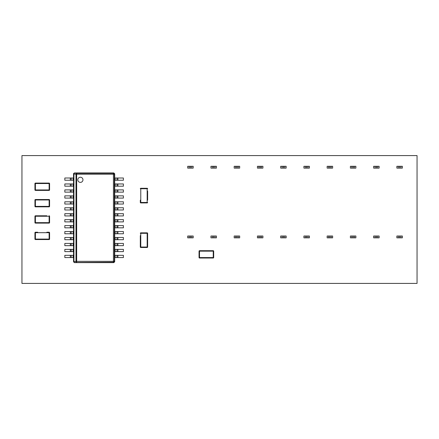 <?xml version="1.0" encoding="UTF-8"?>
<svg xmlns="http://www.w3.org/2000/svg" width="439" height="439" viewBox="0 0 439 439"><rect width="100%" height="100%" fill="white"/><g stroke="black" fill="none" stroke-linecap="round" stroke-linejoin="round"><path stroke-width="0.66" d="M21.95 283.413L21.95 155.587L417.05 155.587L417.05 283.413L21.95 283.413M73.527 173.8L74.438 172.95L113.783 172.95L114.7 173.8M113.844 262.621L114.7 261.704L114.7 173.866L113.783 172.95L114.7 173.866L114.332 174.228L114.332 261.342L113.421 261.342L113.421 173.323A0.916 0.905 45 0 1 114.332 174.228L76.649 174.228L76.649 173.323L113.421 173.323L113.783 172.955L74.438 172.955L76.649 173.323A0.916 0.648 -84 0 0 76.002 174.228L76.649 174.228L76.649 261.342L113.421 261.342L113.421 262.248A0.916 0.905 -45 0 0 114.332 261.342L114.7 261.77M74.383 262.621L73.527 261.77M113.849 172.95L74.438 172.95L73.62 173.454L73.532 261.704L74.438 262.621L73.527 261.704L73.527 173.866L74.378 172.95M73.527 173.866L73.944 261.556A0.916 0.648 -96 0 0 74.592 262.467L113.421 262.248L113.783 262.615L74.592 262.467A0.916 0.905 -135 0 1 73.681 261.556L74.438 262.621L113.783 262.621L114.7 261.704L114.7 257.567L123.392 257.567L123.392 255.322L117.904 255.322L117.904 257.567M115.155 257.567L115.155 255.322L114.7 255.322L114.7 251.618L123.392 251.618L123.392 249.374L117.904 249.374L117.904 251.618M115.155 251.618L115.155 249.374L114.7 249.374L114.7 245.67L123.392 245.67L123.392 243.431L117.904 243.431L117.904 245.67M115.155 245.67L115.155 243.431L114.7 243.431L114.7 239.721L123.392 239.721L123.392 237.483L117.904 237.483L117.904 239.721M115.155 239.721L115.155 237.483L114.7 237.483L114.7 233.773L123.392 233.773L123.392 231.534L117.904 231.534L117.904 233.773M115.155 233.773L115.155 231.534L114.7 231.534L114.7 227.83L123.392 227.83L123.392 225.586L117.904 225.586L117.904 227.83M115.155 227.83L115.155 225.586L114.7 225.586L114.7 221.882L123.392 221.882L123.392 219.637L117.904 219.637L117.904 221.882M115.155 221.882L115.155 219.637L114.7 219.637L114.7 215.933L123.392 215.933L123.392 213.689L117.904 213.689L117.904 215.933M115.155 215.933L115.155 213.689L114.7 213.689L114.7 209.985L123.392 209.985L123.392 207.746L117.904 207.746L117.904 209.985M115.155 209.985L115.155 207.746L114.7 207.746L114.7 204.036L123.392 204.036L123.392 201.797L117.904 201.797L117.904 204.036M115.155 204.036L115.155 201.797L114.7 201.797L114.7 198.088L123.392 198.088L123.392 195.849L117.904 195.849L117.904 198.088M115.155 198.088L115.155 195.849L114.7 195.849L114.7 192.145L123.392 192.145L123.392 189.9L117.904 189.9L117.904 192.145M115.155 192.145L115.155 189.9L114.7 189.9L114.7 186.196L123.392 186.196L123.392 183.952L117.904 183.952L117.904 186.196M115.155 186.196L115.155 183.952L114.7 183.952L114.7 180.248L123.392 180.248L123.392 178.004L117.904 178.004L117.904 180.248M115.155 180.248L115.155 178.004L114.7 178.004L114.7 173.866L113.783 172.95M114.7 261.704L113.783 262.621L114.7 261.704L114.694 173.866M73.681 174.014A0.916 0.905 -45 0 1 74.592 173.103A0.916 0.648 -84 0 0 73.944 174.014L73.681 174.014M76.649 262.248L76.649 261.342L76.002 261.342A0.916 0.648 84 0 0 76.649 262.248M82.96 179.814A2.574 2.574 0 0 0 79.102 177.586A2.574 2.574 0 0 0 79.102 182.042A2.574 2.574 0 0 0 82.96 179.814M73.527 255.322L64.835 255.322L64.835 257.567L70.322 257.567L70.322 255.322M73.527 257.567L70.322 257.567M71.239 255.322L71.239 257.567L71.239 255.322M73.527 249.374L64.835 249.374L64.835 251.618L70.322 251.618L70.322 249.374M73.527 251.618L70.322 251.618M71.239 249.374L71.239 251.618M73.527 243.431L64.835 243.431L64.835 245.67L70.322 245.67L70.322 243.431M73.527 245.67L70.322 245.67M71.239 243.431L71.239 245.67L71.239 243.431M73.527 237.483L64.835 237.483L64.835 239.721L70.322 239.721L70.322 237.483M73.527 239.721L70.322 239.721M71.239 237.483L71.239 239.721M73.527 231.534L64.835 231.534L64.835 233.773L70.322 233.773L70.322 231.534M73.527 233.773L70.322 233.773M71.239 231.534L71.239 233.773M73.527 225.586L64.835 225.586L64.835 227.83L70.322 227.83L70.322 225.586M73.527 227.83L70.322 227.83M71.239 225.586L71.239 227.83L71.239 225.586M73.527 219.637L64.835 219.637L64.835 221.882L70.322 221.882L70.322 219.637M73.527 221.882L70.322 221.882M71.239 219.637L71.239 221.882L71.239 219.637M73.527 213.689L64.835 213.689L64.835 215.933L70.322 215.933L70.322 213.689M73.527 215.933L70.322 215.933M71.239 213.689L71.239 215.933L71.239 213.689M73.527 207.746L64.835 207.746L64.835 209.985L70.322 209.985L70.322 207.746M73.527 209.985L70.322 209.985M71.239 207.746L71.239 209.985M73.527 201.797L64.835 201.797L64.835 204.036L70.322 204.036L70.322 201.797M73.527 204.036L70.322 204.036M71.239 201.797L71.239 204.036L71.239 201.797M73.527 195.849L64.835 195.849L64.835 198.088L70.322 198.088L70.322 195.849M73.527 198.088L70.322 198.088M71.239 195.849L71.239 198.088M73.527 189.9L64.835 189.9L64.835 192.145L70.322 192.145L70.322 189.9M73.527 192.145L70.322 192.145M71.239 189.9L71.239 192.145M73.527 183.952L64.835 183.952L64.835 186.196L70.322 186.196L70.322 183.952M73.527 186.196L70.322 186.196M71.239 183.952L71.239 186.196M73.527 178.004L64.835 178.004L64.835 180.248L70.322 180.248L70.322 178.004M73.527 180.248L70.322 180.248M71.239 178.004L71.239 180.248L71.239 178.004M116.988 257.567L116.988 255.322L117.904 255.322M115.155 255.322L116.988 255.322M116.988 251.618L116.988 249.374L117.904 249.374M115.155 249.374L116.988 249.374M116.988 245.67L116.988 243.431L117.904 243.431M115.155 243.431L116.988 243.431M116.988 239.721L116.988 237.483L117.904 237.483M115.155 237.483L116.988 237.483M116.988 233.773L116.988 231.534L117.904 231.534M115.155 231.534L116.988 231.534M116.988 227.83L116.988 225.586L117.904 225.586M115.155 225.586L116.988 225.586M115.155 219.637L116.988 219.637L116.988 221.882L116.988 219.637L117.904 219.637M116.988 215.933L116.988 213.689L117.904 213.689M115.155 213.689L116.988 213.689M116.988 209.985L116.988 207.746L117.904 207.746M115.155 207.746L116.988 207.746M116.988 204.036L116.988 201.797L117.904 201.797M115.155 201.797L116.988 201.797M116.988 198.088L116.988 195.849L117.904 195.849M115.155 195.849L116.988 195.849M116.988 192.145L116.988 189.9L117.904 189.9M115.155 189.9L116.988 189.9M116.988 186.196L116.988 183.952L117.904 183.952M115.155 183.952L116.988 183.952M116.988 180.248L116.988 178.004L117.904 178.004M115.155 178.004L116.988 178.004M49.124 215.79L49.124 216.246L35.4 216.246L35.4 222.65L49.124 222.65L49.124 216.246L49.58 216.246A0.455 0.455 0 0 0 49.124 215.79A0.455 0.455 0 0 1 49.58 216.246L49.58 222.65A0.455 0.455 0 0 1 49.124 223.111L35.4 223.111A0.455 0.455 0 0 1 34.944 222.65L34.944 216.246A0.455 0.455 0 0 1 35.4 215.79L46.836 215.79M34.944 222.65A0.455 0.455 0 0 0 35.4 223.111A0.455 0.455 0 0 1 34.944 222.65A0.455 0.455 0 0 0 35.4 223.111L35.4 222.65L34.944 222.65M49.124 223.111A0.455 0.455 0 0 0 49.58 222.65A0.455 0.455 0 0 1 49.124 223.111A0.455 0.455 0 0 0 49.58 222.65L49.124 222.65L49.124 223.111M35.4 215.79A0.455 0.455 0 0 0 34.944 216.246L35.4 216.246L35.4 215.79A0.455 0.455 0 0 0 34.944 216.246A0.455 0.455 0 0 1 35.4 215.79M49.58 206.379A0.455 0.455 0 0 1 49.124 206.84A0.455 0.455 0 0 0 49.58 206.379L49.124 206.379L49.124 206.84A0.455 0.455 0 0 0 49.58 206.379A0.455 0.455 0 0 1 49.124 206.84L35.4 206.84A0.455 0.455 0 0 1 34.944 206.379L34.944 199.975L35.4 199.975L35.4 206.379L49.124 206.379L49.124 199.975L35.4 199.975L35.4 199.52L49.124 199.52A0.455 0.455 0 0 1 49.58 199.975L49.58 206.379L49.58 199.975L49.124 199.975L49.124 199.52M35.4 199.52A0.455 0.455 0 0 0 34.944 199.975A0.455 0.455 0 0 1 35.4 199.52M189.121 166.293L187.705 166.293L187.705 168.121L189.121 168.121L189.121 166.293L190.389 166.293L190.389 168.121L190.504 166.293L193.193 166.293L193.193 168.121L190.504 168.121M190.389 168.121L189.121 168.121M190.51 237.845L193.193 237.845L193.193 236.017L190.389 236.017L190.389 237.845L190.51 236.017M190.389 237.845L187.705 237.845L187.705 236.017L190.389 236.017M402.365 237.845L402.365 236.017L399.677 236.017L399.677 237.845L402.365 237.845M398.294 236.017L396.872 236.017L396.872 237.845L398.294 237.845L398.294 236.017L399.561 236.017L399.677 237.845M399.561 237.845L398.294 237.845M216.432 166.293L216.432 168.121L213.749 168.121L213.749 166.293L216.432 166.293M212.366 166.293L210.945 166.293L210.945 168.121L212.366 168.121L212.366 166.293L213.749 166.293M213.634 166.293L213.634 168.121L212.366 168.121M239.678 166.293L239.678 168.121L236.989 168.121L236.989 166.293L239.678 166.293M235.606 166.293L234.185 166.293L234.185 168.121L235.606 168.121L235.606 166.293L236.989 166.293M236.873 166.293L236.873 168.121L235.606 168.121M262.917 166.293L262.917 168.121L260.228 168.121L260.228 166.293L262.917 166.293M258.845 166.293L257.43 166.293L257.43 168.121L258.845 168.121L258.845 166.293L260.228 166.293M260.113 166.293L260.113 168.121L258.845 168.121M286.157 166.293L286.157 168.121L283.473 168.121L283.473 166.293L286.157 166.293M282.09 166.293L280.669 166.293L280.669 168.121L282.09 168.121L282.09 166.293L283.473 166.293M283.358 166.293L283.358 168.121L282.09 168.121M309.402 166.293L309.402 168.121L306.713 168.121L306.713 166.293L309.402 166.293M305.33 166.293L303.909 166.293L303.909 168.121L305.33 168.121L305.33 166.293L306.713 166.293M306.598 166.293L306.598 168.121L305.33 168.121M332.641 166.293L332.641 168.121L329.952 168.121L329.952 166.293L332.641 166.293M328.57 166.293L327.148 166.293L327.148 168.121L328.57 168.121L328.57 166.293L329.952 166.293M329.837 166.293L329.837 168.121L328.57 168.121M355.881 166.293L355.881 168.121L353.192 168.121L353.192 166.293L355.881 166.293M351.809 166.293L350.393 166.293L350.393 168.121L351.809 168.121L351.809 166.293L353.192 166.293M353.082 166.293L353.082 168.121L351.809 168.121M379.126 166.293L379.126 168.121L376.437 168.121L376.437 166.293L379.126 166.293M375.054 166.293L373.633 166.293L373.633 168.121L375.054 168.121L375.054 166.293L376.437 166.293M376.322 166.293L376.322 168.121L375.054 168.121M402.365 166.293L402.365 168.121L399.677 168.121L399.677 166.293L402.365 166.293M398.294 166.293L396.872 166.293L396.872 168.121L398.294 168.121L398.294 166.293L399.561 166.293L399.677 168.121M399.561 168.121L398.294 168.121M376.437 237.845L379.126 237.845L379.126 236.017L376.316 236.017L376.316 237.845L376.437 236.017M376.316 237.845L373.633 237.845L373.633 236.017L376.316 236.017M353.197 237.845L355.881 237.845L355.881 236.017L353.077 236.017L353.077 237.845L353.197 236.017M353.077 237.845L350.393 237.845L350.393 236.017L353.077 236.017M329.958 237.845L332.641 237.845L332.641 236.017L329.837 236.017L329.837 237.845L329.958 236.017M329.837 237.845L327.148 237.845L327.148 236.017L329.837 236.017M306.713 237.845L309.402 237.845L309.402 236.017L306.598 236.017L306.598 237.845L306.713 236.017M306.598 237.845L303.909 237.845L303.909 236.017L306.598 236.017M283.473 237.845L286.157 237.845L286.157 236.017L283.353 236.017L283.353 237.845L283.473 236.017M283.353 237.845L280.669 237.845L280.669 236.017L283.353 236.017M260.234 237.845L262.917 237.845L262.917 236.017L260.113 236.017L260.113 237.845L260.234 236.017M260.113 237.845L257.43 237.845L257.43 236.017L260.113 236.017M236.989 237.845L239.678 237.845L239.678 236.017L236.873 236.017L236.873 237.845L236.989 236.017M236.873 237.845L234.185 237.845L234.185 236.017L236.873 236.017M213.749 237.845L216.432 237.845L216.432 236.017L213.628 236.017L213.628 237.845L213.749 236.017M213.628 237.845L210.945 237.845L210.945 236.017L213.628 236.017M210.945 250.702L213.233 250.702A0.455 0.455 0 0 1 213.689 251.157L213.689 257.567L213.233 257.567L213.233 251.157L199.504 251.157L199.504 257.567L213.233 257.567L213.233 258.022L199.504 258.022A0.455 0.455 0 0 1 199.048 257.567L199.048 251.157A0.455 0.455 0 0 1 199.504 250.702L210.945 250.702M213.233 258.022A0.455 0.455 0 0 0 213.689 257.567A0.455 0.455 0 0 1 213.233 258.022M147.625 200.173L147.625 191.02M140.765 202.917L140.765 202.456L147.169 202.456L147.169 188.732L140.765 188.732L140.765 202.456L140.304 202.456A0.455 0.455 0 0 0 140.765 202.917A0.455 0.455 0 0 1 140.304 202.456A0.455 0.455 0 0 0 140.765 202.917L147.169 202.917L140.765 202.917A0.455 0.455 0 0 1 140.304 202.456L140.304 200.173M140.765 188.276L147.169 188.276L140.765 188.276A0.455 0.455 0 0 0 140.304 188.732L140.765 188.732L140.765 188.276M147.169 202.917A0.455 0.455 0 0 0 147.625 202.456A0.455 0.455 0 0 1 147.169 202.917A0.455 0.455 0 0 0 147.625 202.456A0.455 0.455 0 0 1 147.169 202.917L147.169 202.456L147.625 202.456M147.625 188.732A0.455 0.455 0 0 0 147.169 188.276A0.455 0.455 0 0 1 147.625 188.732A0.455 0.455 0 0 0 147.169 188.276A0.455 0.455 0 0 1 147.625 188.732L147.169 188.732L147.169 188.276M140.304 235.6L140.304 247.036L140.304 235.6M140.304 233.312A0.455 0.455 0 0 1 140.765 232.851L140.765 233.312L140.304 233.312A0.455 0.455 0 0 1 140.765 232.851L147.169 232.851A0.455 0.455 0 0 1 147.625 233.312L147.625 247.036A0.455 0.455 0 0 1 147.169 247.492L140.765 247.492L147.169 247.492A0.455 0.455 0 0 0 147.625 247.036L147.169 247.036L147.169 233.312L140.765 233.312L140.765 247.036L147.169 247.036L147.169 247.492M140.304 247.036A0.455 0.455 0 0 0 140.765 247.492A0.455 0.455 0 0 1 140.304 247.036A0.455 0.455 0 0 0 140.765 247.492A0.455 0.455 0 0 1 140.304 247.036L140.765 247.036L140.765 247.492M46.836 232.231L49.124 232.231A0.455 0.455 0 0 1 49.58 232.686L49.58 239.09L49.124 239.09L49.124 232.686L35.4 232.686L35.4 239.09L49.124 239.09L49.124 239.551L35.4 239.551A0.455 0.455 0 0 1 34.939 239.09L34.939 232.686A0.455 0.455 0 0 1 35.4 232.231L37.688 232.231M49.124 239.551A0.455 0.455 0 0 0 49.58 239.09A0.455 0.455 0 0 1 49.124 239.551M46.836 183.085L49.124 183.085A0.455 0.455 0 0 1 49.58 183.54L49.58 189.944A0.455 0.455 0 0 1 49.124 190.405L35.4 190.405A0.455 0.455 0 0 1 34.939 189.944L34.939 183.54A0.455 0.455 0 0 1 35.4 183.085L46.836 183.085M49.124 190.405A0.455 0.455 0 0 0 49.58 189.944L49.124 189.944L49.124 183.54L35.4 183.54L35.4 189.944L49.124 189.944L49.124 190.405A0.455 0.455 0 0 0 49.58 189.944A0.455 0.455 0 0 1 49.124 190.405M73.944 261.556L73.944 174.014L76.002 174.228L76.002 261.342L73.944 261.556M73.066 255.322L73.066 257.567M73.066 249.374L73.066 251.618M73.066 243.431L73.066 245.67M73.066 237.483L73.066 239.721M73.066 231.534L73.066 233.773M73.066 225.586L73.066 227.83M73.066 219.637L73.066 221.882M73.066 213.689L73.066 215.933M73.066 207.746L73.066 209.985M73.066 201.797L73.066 204.036M73.066 195.849L73.066 198.088M73.066 189.9L73.066 192.145M73.066 183.952L73.066 186.196M73.066 178.004L73.066 180.248M35.4 206.379L35.4 206.84A0.455 0.455 0 0 1 34.944 206.379L35.4 206.379M189.121 237.845L189.121 236.017M191.777 237.845L191.777 236.017M400.944 237.845L400.944 236.017M215.017 168.121L215.017 166.293M238.256 168.121L238.256 166.293M261.496 168.121L261.496 166.293M284.741 168.121L284.741 166.293M307.98 168.121L307.98 166.293M331.22 168.121L331.22 166.293M354.465 168.121L354.465 166.293M377.705 168.121L377.705 166.293M400.944 168.121L400.944 166.293M375.054 237.845L375.054 236.017M377.705 237.845L377.705 236.017M351.809 237.845L351.809 236.017M354.465 237.845L354.465 236.017M328.57 237.845L328.57 236.017M331.22 237.845L331.22 236.017M305.33 237.845L305.33 236.017M307.98 237.845L307.98 236.017M282.09 237.845L282.09 236.017M284.741 237.845L284.741 236.017M258.845 237.845L258.845 236.017M261.496 237.845L261.496 236.017M235.606 237.845L235.606 236.017M238.256 237.845L238.256 236.017M212.366 237.845L212.366 236.017M215.017 237.845L215.017 236.017M191.777 168.121L191.777 166.293M213.233 251.157L213.233 250.702A0.455 0.455 0 0 1 213.689 251.157L213.233 251.157M199.504 251.157L199.504 250.702A0.455 0.455 0 0 0 199.048 251.157L199.504 251.157M199.504 258.022L199.504 257.567L199.048 257.567M147.625 233.312L147.169 233.312L147.169 232.851A0.455 0.455 0 0 1 147.625 233.312M49.124 232.686L49.124 232.231A0.455 0.455 0 0 1 49.58 232.686L49.124 232.686M35.4 232.686L35.4 232.231A0.455 0.455 0 0 0 34.939 232.686L35.4 232.686M35.4 239.551L35.4 239.09L34.939 239.09M49.124 183.54L49.124 183.085A0.455 0.455 0 0 1 49.58 183.54L49.124 183.54M35.4 183.54L35.4 183.085A0.455 0.455 0 0 0 34.939 183.54L35.4 183.54M35.4 190.405L35.4 189.944L34.939 189.944"/></g></svg>
